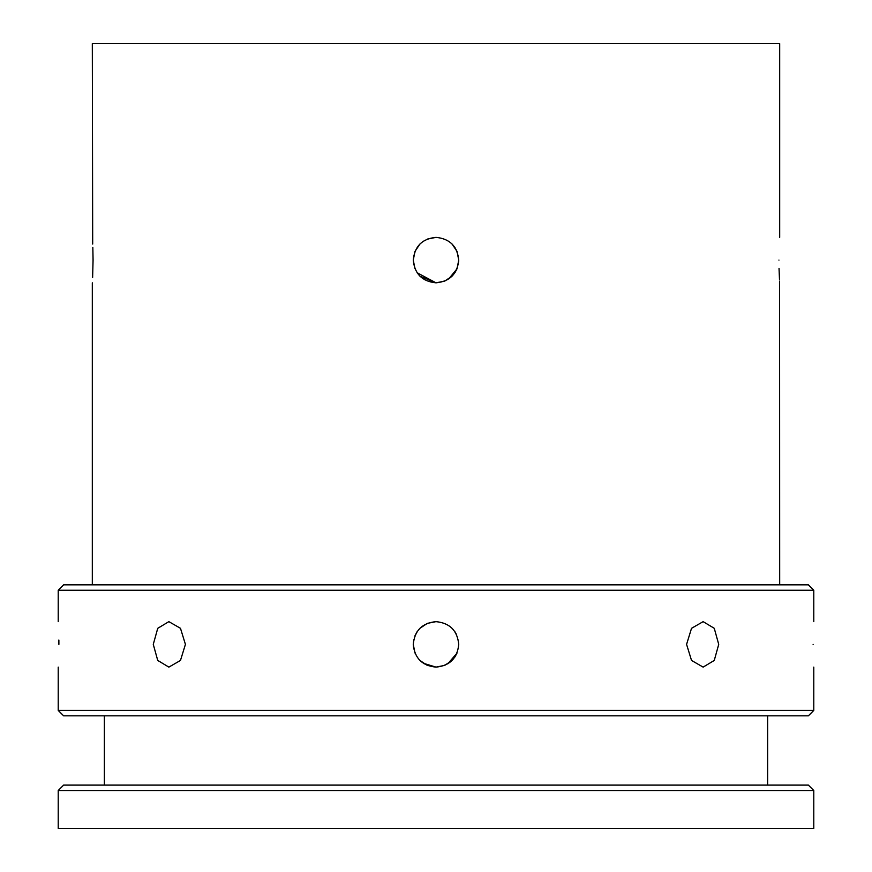 <?xml version="1.0" encoding="UTF-8"?>
<svg xmlns="http://www.w3.org/2000/svg" width="872" height="872" viewBox="0 0 872 872"><rect width="100%" height="100%" fill="white"/><g stroke="black" fill="none" stroke-linecap="round" stroke-linejoin="round"><path stroke-width="1.31" d="M58.217 590.257L63.623 584.84L808.377 584.84L813.783 590.257L58.217 590.257L58.217 621.649M92.835 247.463L93.064 260.096C92.247 230.775 92.247 230.775 93.064 260.096C92.247 289.428 92.247 289.428 93.064 260.096L92.628 277.394M452.012 276.228L444.709 281.1M444.676 281.111L436 282.833C449.799 281.503 457.375 273.917 458.737 260.096C457.375 246.286 449.799 238.71 436 237.369C449.799 238.699 457.375 246.275 458.737 260.096L457.037 251.474M414.996 268.783L413.263 260.096C414.614 273.895 422.19 281.482 436 282.833L419.923 276.162M778.936 260.096C779.753 289.428 779.753 289.428 778.936 260.096C779.753 230.775 779.753 230.775 778.936 260.096M779.688 584.84L779.59 281.242M779.503 279.814L779.034 268.445M417.099 272.729L436 282.833M458.737 260.129L457.037 268.718M456.993 268.827L448.633 278.996M454.966 272.62L457.004 268.805M458.683 261.644L458.727 260.39M813.107 644.375C813.849 673.707 813.849 673.707 813.107 644.375C813.849 673.707 813.849 673.707 813.107 644.375C813.849 615.054 813.849 615.054 813.107 644.375M686.58 644.375L691.529 660.442L703.137 667.113L714.255 660.453L718.724 644.375L714.255 628.298L703.137 621.649L691.529 628.309L686.58 644.375M444.676 665.391L436 667.113L423.367 663.276M413.71 648.822L413.263 644.375C414.614 658.186 422.19 665.761 436 667.113C449.799 665.783 457.375 658.207 458.737 644.375C457.375 630.565 449.799 622.99 436 621.649C422.19 622.99 414.614 630.565 413.263 644.375L414.996 653.063M451.979 660.54L444.698 665.38M153.276 644.375L157.734 660.442L168.863 667.113L180.471 660.453L185.42 644.375L180.471 628.298L168.863 621.649L157.745 628.309L153.276 644.375M58.893 644.375C58.152 673.707 58.152 673.707 58.893 644.375C58.152 673.707 58.152 673.707 58.893 644.375C58.152 615.054 58.152 615.054 58.893 644.375L58.871 640.026M454.901 657.008L457.004 653.073M424.163 663.777L419.923 660.453L427.247 665.358M427.313 665.391L436 667.113M456.983 653.128L447.837 663.788M58.217 790.512L63.623 785.105L808.377 785.105L813.783 790.512L58.217 790.512L58.217 828.4L813.783 828.4L813.783 790.512M808.377 715.825L63.623 715.825L58.217 710.408L813.783 710.408L808.377 715.825M779.688 237.369L779.688 43.6L92.312 43.6L92.694 244.062M454.901 247.474L456.993 251.387M456.416 634.369L454.901 631.742M423.378 241.195L419.923 244.029L415.007 251.376M414.996 251.409L413.263 260.096L414.996 251.398M417.089 631.753L415.007 635.666M413.71 639.95L413.263 644.375M419.955 628.276L427.291 623.382L419.933 628.298M427.313 623.371L436 621.649M456.993 251.365L452.078 244.029M427.313 239.092L436 237.369C422.19 238.71 414.614 246.286 413.263 260.096M813.783 590.257L813.783 621.649M813.783 667.113L813.783 710.408M767.633 715.825L767.633 785.105M104.368 715.825L104.368 785.105M58.217 667.113L58.217 710.408M92.312 282.833L92.312 584.84"/></g></svg>
